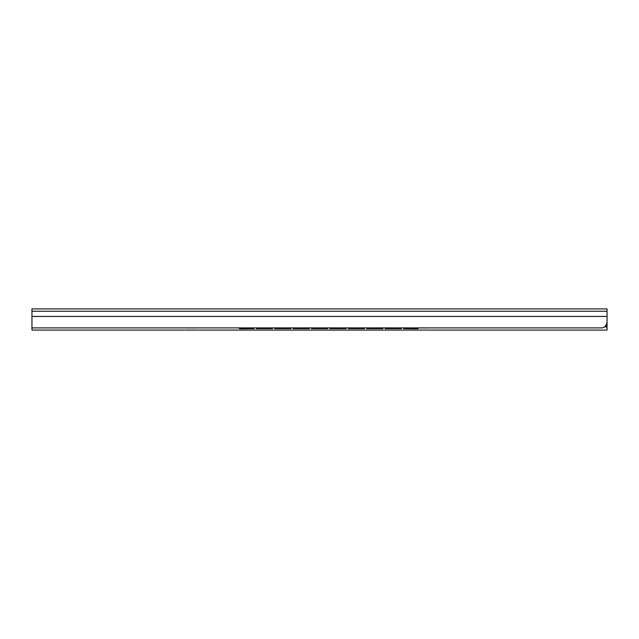 <?xml version="1.0" encoding="UTF-8"?>
<svg xmlns="http://www.w3.org/2000/svg" width="639" height="639" viewBox="0 0 639 639"><rect width="100%" height="100%" fill="white"/><g stroke="black" fill="none" stroke-linecap="round" stroke-linejoin="round"><path stroke-width="0.96" d="M607.05 317.743L607.05 330.083L31.95 330.083L31.95 308.917L607.05 308.917L607.05 322.144C606.187 326.018 604.27 327.935 601.299 327.895L31.95 327.895M222.707 327.895L204.304 327.895M427.419 327.895A2.875 2.852 180 0 1 426.868 327.951L411.34 327.895M409.04 327.895L390.637 327.895M388.336 327.895L369.933 327.895M367.633 327.895L349.229 327.895M346.929 327.895L328.526 327.895M326.225 327.895L307.822 327.895M305.522 327.895L287.119 327.895M284.818 327.895L266.415 327.895M264.115 327.895L245.711 327.895M243.411 327.895L225.008 327.895M185.701 327.895A2.875 2.852 180 0 0 186.253 327.951L202.004 327.895M596.698 327.895L43.452 327.895M256.351 328.015L256.351 328.59L272.454 328.59L272.454 328.015M272.454 328.59L256.351 328.59M403.576 328.015L403.576 328.59L416.804 328.59A2.875 2.836 0 0 0 418.545 328.015M418.721 328.015A2.875 2.836 180 0 1 416.804 328.734L403.576 328.59M385.173 328.015L385.173 328.59L401.276 328.59L401.276 328.015M366.77 328.015L366.77 328.59L382.873 328.59L382.873 328.015M348.367 328.015L348.367 328.59L364.47 328.59L364.47 328.015M329.964 328.015L329.964 328.59L346.066 328.59L346.066 328.015M311.56 328.015L311.56 328.59L327.663 328.59L327.663 328.015M293.157 328.015L293.157 328.59L309.26 328.59L309.26 328.015M274.754 328.015L274.754 328.59L290.857 328.59L290.857 328.015M254.05 328.015L254.05 328.59L240.599 328.59A2.875 2.836 0 0 1 238.858 328.015M401.276 328.59L385.173 328.59M382.873 328.59L366.77 328.59M364.47 328.59L348.367 328.59M346.066 328.59L329.964 328.59M327.663 328.59L311.56 328.59M309.26 328.59L293.157 328.59M290.857 328.59L274.754 328.59M238.682 328.015A2.875 2.836 180 0 0 240.599 328.734L254.05 328.59M607.05 311.249L31.95 311.249M607.05 316.441L31.95 316.441M607.05 325.634L605.876 325.634M607.05 326.793L604.686 326.793M607.05 326.92L604.51 326.92"/></g></svg>
